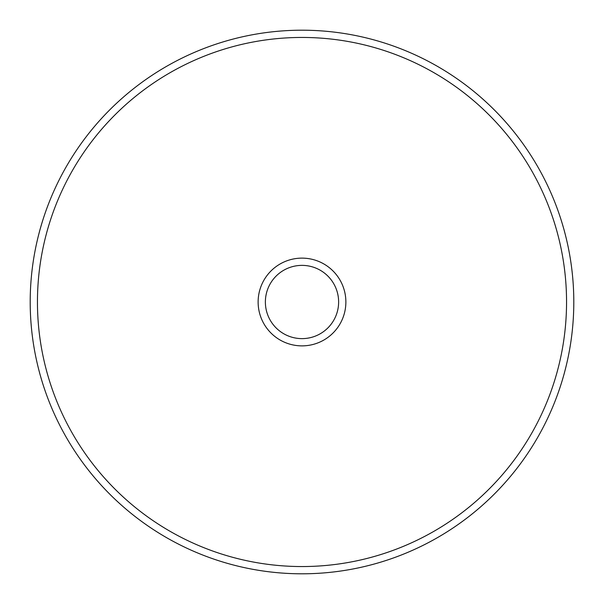 <?xml version="1.0" encoding="UTF-8"?>
<svg xmlns="http://www.w3.org/2000/svg" width="604" height="604" viewBox="0 0 604 604"><rect width="100%" height="100%" fill="white"/><g stroke="black" fill="none" stroke-linecap="round" stroke-linejoin="round"><path stroke-width="0.91" d="M302 30.2A271.8 271.8 0 0 1 573.8 302A271.8 271.8 0 0 1 302 573.8A271.8 271.8 0 0 1 30.2 302A271.8 271.8 0 0 1 302 30.2M302 37.448A264.552 264.552 0 0 0 37.448 302A264.552 264.552 0 0 0 302 566.552A264.552 264.552 0 0 0 566.552 302A264.552 264.552 0 0 0 302 37.448A264.552 264.552 0 0 0 37.448 302A264.552 264.552 0 0 0 302 566.552A264.552 264.552 0 0 0 566.552 302A264.552 264.552 0 0 0 302 37.448M302 338.625A36.625 36.625 0 0 0 338.625 302A36.625 36.625 0 0 0 302 265.375A36.625 36.625 0 0 0 265.375 302A36.625 36.625 0 0 0 302 338.625M302 345.873A43.873 43.873 0 0 0 345.873 302A43.873 43.873 0 0 0 302 258.127A43.873 43.873 0 0 0 258.127 302A43.873 43.873 0 0 0 302 345.873"/></g></svg>
